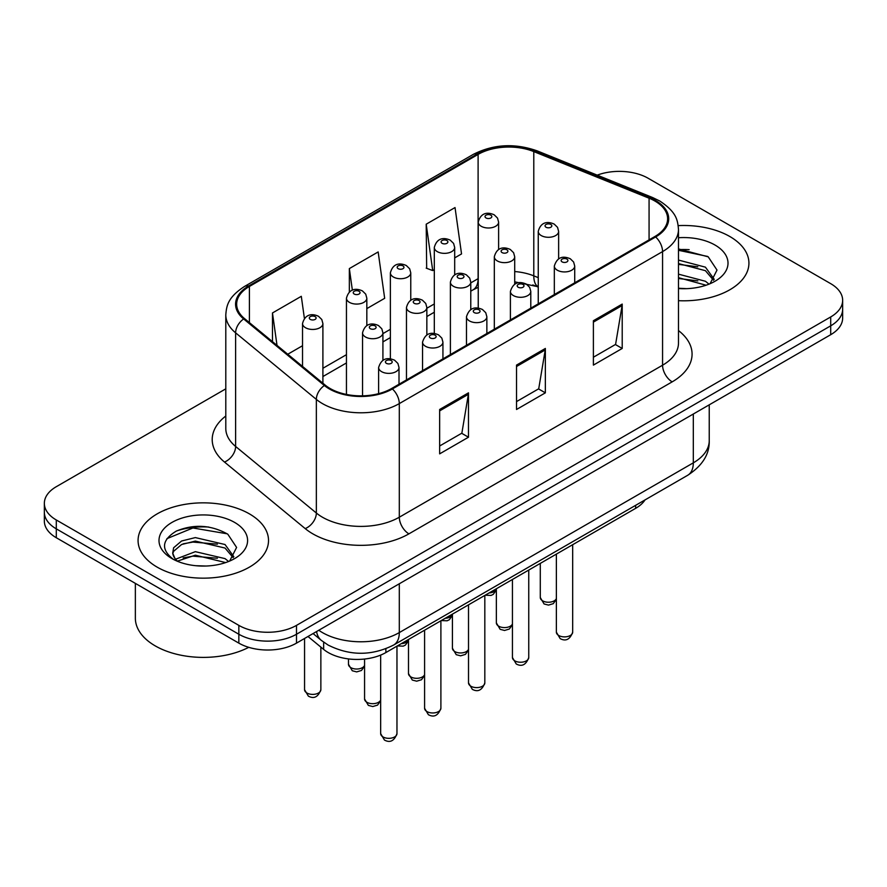 <?xml version="1.0" encoding="UTF-8"?>
<svg xmlns="http://www.w3.org/2000/svg" width="887" height="887" viewBox="0 0 887 887"><rect width="100%" height="100%" fill="white"/><g stroke="black" fill="none" stroke-linecap="round" stroke-linejoin="round"><path stroke-width="1.33" d="M538.254 287.089L535.038 285.791A54.351 31.378 0 0 0 532.777 284.927M645.026 499.913A40.769 23.539 180 0 1 635.646 508.34L385.867 652.555A40.769 23.539 180 0 1 323.655 649.406L307.989 636.489M729.824 236.519A65.228 37.653 0 0 0 678.222 225.62A65.228 37.653 0 0 1 729.824 236.519A65.228 37.653 0 0 1 748.927 263.14A65.228 37.653 0 0 0 729.824 236.519M249.413 513.872A65.228 37.653 0 0 0 178.331 505.712A65.228 37.653 0 0 0 138.073 540.505A65.228 37.653 0 0 0 157.176 567.137A65.228 37.653 0 0 0 228.258 575.297A65.228 37.653 0 0 0 268.517 540.505A65.228 37.653 0 0 0 249.413 513.872A65.228 37.653 0 0 0 178.331 505.712A65.228 37.653 0 0 0 138.073 540.505A65.228 37.653 0 0 0 157.176 567.137A65.228 37.653 0 0 0 228.258 575.297A65.228 37.653 0 0 0 268.517 540.505A65.228 37.653 0 0 0 249.413 513.872M654.883 201.016A43.485 25.102 180 0 1 667.612 218.767A43.485 25.102 180 0 1 654.883 236.519L391.61 388.506A43.485 25.102 180 0 1 325.252 385.158L244.524 318.599A43.485 25.102 180 0 1 236.663 304.197A43.485 25.102 180 0 1 249.402 286.446L478.104 154.405A43.485 25.102 180 0 1 533.786 151.588L649.073 198.2A43.485 25.102 180 0 1 654.883 201.016M655.648 200.573A44.572 25.734 0 0 0 649.694 197.679L534.417 151.078A44.572 25.734 0 0 0 477.339 153.961L248.626 286.002A44.572 25.734 0 0 0 243.637 318.954L324.365 385.512A44.572 25.734 0 0 0 392.387 388.95L655.648 236.962A44.572 25.734 0 0 0 655.648 200.573M225.797 388.839L56.291 486.697A40.769 23.539 0 0 0 44.35 503.339L44.35 521.09A40.769 23.539 0 0 0 56.291 537.733L238.847 643.13L238.847 634.249A40.769 23.539 0 0 0 296.491 634.249L830.709 325.828A40.769 23.539 0 0 0 842.65 309.186A40.769 23.539 0 0 1 830.709 325.828L296.491 634.249A40.769 23.539 0 0 1 238.847 634.249L56.291 528.852L238.847 634.249L238.847 625.379A40.769 23.539 0 0 0 296.491 625.379L830.709 316.947A40.769 23.539 0 0 0 842.65 300.305A40.769 23.539 0 0 0 830.709 283.663L648.153 178.265A40.769 23.539 0 0 0 597.206 175.138M44.35 512.209A40.769 23.539 0 0 0 56.291 528.852A40.769 23.539 0 0 1 44.35 512.209M439.653 409.484L439.653 453.856L468.48 437.213L468.48 392.841L439.653 409.484M439.653 445.984L461.861 433.166L468.369 394.316A10.866 6.276 -120 0 0 468.48 392.841M461.661 433.277L468.48 437.213M593.392 320.717L593.392 365.1L622.208 348.458L622.208 304.086L593.392 320.717M593.392 357.228L615.589 344.411L622.097 305.549A10.866 6.276 -120 0 0 622.208 304.086M615.39 344.522L622.208 348.458M516.522 365.1L516.522 409.484L545.35 392.841L545.35 348.458L516.522 365.1M516.522 401.6L538.719 388.783L545.228 349.933A10.866 6.276 -120 0 0 545.35 348.458M538.531 388.905L545.35 392.841M678.488 300.682A65.228 37.653 0 0 0 748.927 263.14A65.228 37.653 0 0 1 678.488 300.682M44.35 503.339A40.769 23.539 0 0 0 56.291 519.982L238.847 625.379M454.687 257.884L461.539 253.926L455.031 207.558L426.203 224.2L426.669 268.306M304.396 318.4L301.303 296.313L272.475 312.956L272.475 341.639M366.83 308.609L384.67 298.309L378.161 251.941L349.345 268.584L349.345 292M349.345 268.584L352.372 290.204M426.203 224.2L432.712 270.568L434.308 269.648M432.712 270.568L426.203 268.14M287.765 354.246L302.522 345.73M272.475 312.956L277.021 345.398M208.733 527.033A54.351 31.378 0 0 0 176.923 530.814M689.144 249.668A54.351 31.378 0 0 0 678.488 249.657M238.847 643.13A40.769 23.539 0 0 0 296.491 643.13L830.709 334.698A40.769 23.539 0 0 0 842.65 318.056L842.65 300.305M678.488 288.242L686.638 288.663M678.488 274.161L705.42 281.257L709.023 284.139M678.488 277.675L706.074 285.226M678.488 260.068L705.42 267.164L714.246 279.35M678.488 263.583L705.42 270.679L713.558 280.27M678.488 288.541A44.306 25.579 0 0 0 715.033 281.234A44.306 25.579 0 0 0 715.033 245.056A44.306 25.579 0 0 0 678.488 237.738M710.066 283.707L717.006 270.069L708.225 256.842L678.488 248.925M678.488 250.3L707.626 256.443M678.488 264.381L697.814 266.799M678.488 278.474L697.814 280.891M135.356 583.38L135.356 618.172A67.944 39.228 0 0 0 155.258 645.902A67.944 39.228 0 0 0 248.737 647.333M195.872 565.718L206.227 566.028M175.559 559.22L195.34 551.67L225.021 558.61L228.613 561.493M177.378 561.127L195.34 555.195L225.664 562.58M175.87 560.595L172.699 553.155A30.712 17.729 0 0 0 177.655 561.36M172.699 553.155L173.619 547.778L181.58 541.003L195.34 537.589L225.021 544.518L233.835 556.714M172.777 553.588L173.619 551.304L181.58 544.518L195.34 541.103L225.021 548.044L233.148 557.624M229.655 561.061L236.596 547.434L227.815 534.207C210.984 524.827 193.743 523.829 176.114 531.202C161.656 540.139 160.747 549.519 173.386 559.353L173.542 559.464M234.623 522.421A44.306 25.579 0 0 0 171.967 522.421A44.306 25.579 0 0 0 171.967 558.588A44.306 25.579 0 0 0 234.623 558.588A44.306 25.579 0 0 0 234.623 522.421M166.911 538.653L192.922 527.976L227.216 533.808M183.165 543.831L192.922 542.068L217.404 544.163M183.165 557.923L192.922 556.149L217.404 558.256M635.646 505.324L635.646 508.34M323.655 642.166L323.655 649.406M385.867 648.752L385.867 652.555M678.488 330.585A67.944 39.228 180 0 1 672.18 381.853L408.907 533.852A13.593 7.85 60 0 1 399.305 517.21L662.567 365.211A54.351 31.378 0 0 0 678.488 343.025L678.488 229.411A54.351 31.378 180 0 1 662.567 251.598A13.593 7.85 -120 0 0 655.648 236.962M408.907 533.852A67.944 39.228 180 0 1 312.834 533.852A67.944 39.228 180 0 1 305.217 528.608L224.489 462.049A67.944 39.228 180 0 1 225.797 416.014M322.436 517.21A54.351 31.378 0 0 0 399.305 517.21L399.305 403.596A54.351 31.378 180 0 1 316.349 399.405L235.62 332.847A54.351 31.378 180 0 1 225.797 314.852L225.797 428.454A54.351 31.378 0 0 0 235.62 446.46L316.349 513.019A54.351 31.378 0 0 0 322.436 517.21M678.488 229.411C677.613 220.076 676.748 212.303 659.751 201.005L652.61 197.535A13.593 6.364 112 0 0 649.694 197.679M652.61 197.535L537.322 150.934C514.815 142.962 493.449 144.126 473.237 154.405A13.593 7.85 60 0 1 477.339 153.961M248.626 286.002A13.593 7.85 -120 0 0 244.524 286.434C228.048 297.245 226.551 305.383 225.797 314.852M243.637 318.954A13.593 9.092 129.5 0 0 235.62 332.847L235.62 446.46A13.593 9.092 -50.5 0 1 224.489 462.049M537.322 150.934A13.593 6.364 112 0 0 534.417 151.078M324.365 385.512A13.593 9.092 129.5 0 0 316.349 399.405L316.349 513.019A13.593 9.092 -50.5 0 1 305.217 528.608M392.387 388.95A13.593 7.85 60 0 1 399.305 403.596L662.567 251.598L662.567 365.211A13.593 7.85 60 0 0 672.18 381.853M296.491 625.379L296.491 643.13M830.709 316.947L830.709 334.698M56.291 519.982L56.291 537.733M249.402 286.446L249.402 322.613M649.073 198.2L649.073 239.867M533.786 151.588L533.786 275.857A43.485 25.102 0 0 0 514.704 271.544M538.254 277.653L533.786 275.857A24.459 11.453 -68 0 0 538.254 286.778L514.704 281.833M478.237 278.585A43.485 25.102 0 0 0 478.104 278.662L470.775 282.898M478.104 154.405L478.104 278.662A24.459 14.125 60 0 1 473.037 289.861L470.775 291.169M434.308 303.953L426.847 308.255M390.38 329.31L382.918 333.623M346.451 354.678L322.901 368.271M516.522 366.508L545.228 349.933M593.392 322.125L622.097 305.549M439.653 410.881L468.369 394.316M318.788 630.258A54.351 31.378 0 0 0 322.436 632.586A54.351 31.378 0 0 0 399.305 632.586L693.312 462.848A54.351 31.378 0 0 0 709.234 440.651C709.633 454.144 702.449 465.686 687.68 475.288L393.673 645.026A27.175 15.689 60 0 0 399.305 632.586L399.305 583.768M693.312 414.029L693.312 462.848A27.175 15.689 60 0 1 687.68 475.288M316.581 631.533A27.175 18.172 129.5 0 0 321.316 640.37L313.067 633.562M572.68 632.176C569.997 639.505 565.817 641.645 560.163 638.607L556.371 632.176A8.149 4.712 0 0 0 558.755 635.502A8.149 4.712 0 0 0 567.647 636.522A8.149 4.712 0 0 0 572.68 632.176L572.68 544.696M557.324 270.213A10.189 5.887 180 0 1 554.331 266.045C556.936 257.685 562.269 255.268 570.319 258.782L573.612 261.998L574.721 266.045A10.189 5.887 180 0 1 568.423 271.489A10.189 5.887 180 0 1 557.324 270.213M566.926 259.115A3.393 1.962 0 0 0 562.125 259.115A3.393 1.962 0 0 0 562.125 261.887A3.393 1.962 0 0 0 566.926 261.887A3.393 1.962 0 0 0 566.926 259.115M556.371 599.302L553.266 603.67L548.465 605.1L544.086 603.958L540.283 597.528A8.149 4.712 0 0 0 542.678 600.854A8.149 4.712 0 0 0 550.661 602.051A8.149 4.712 0 0 0 556.371 598.614M558.633 258.827L558.633 231.396A10.189 5.887 180 0 1 552.346 236.84A10.189 5.887 180 0 1 541.236 235.565A10.189 5.887 180 0 1 538.254 231.396L538.254 303.853M546.037 227.238A3.393 1.962 0 0 0 550.838 227.238A3.393 1.962 0 0 0 550.838 224.466A3.393 1.962 0 0 0 546.037 224.466A3.393 1.962 0 0 0 546.037 227.238M489.147 592.926A8.149 4.712 0 0 0 496.354 589.323M498.616 249.546L498.616 222.116A10.189 5.887 180 0 1 492.329 227.549A10.189 5.887 180 0 1 481.22 226.274A10.189 5.887 180 0 1 478.237 222.116L478.237 308.111M486.021 217.958A3.393 1.962 0 0 0 490.833 217.958A3.393 1.962 0 0 0 490.833 215.175A3.393 1.962 0 0 0 486.021 215.175A3.393 1.962 0 0 0 486.021 217.958M528.752 657.533C526.069 664.862 521.889 667.013 516.234 663.975L512.442 657.533A8.149 4.712 0 0 0 514.826 660.859A8.149 4.712 0 0 0 523.718 661.879A8.149 4.712 0 0 0 528.752 657.533L528.752 570.064M513.385 295.571A10.189 5.887 180 0 1 510.402 291.413C513.008 283.053 518.341 280.625 526.39 284.139L529.683 287.366L530.792 291.413A10.189 5.887 180 0 1 524.494 296.846A10.189 5.887 180 0 1 513.385 295.571M522.997 284.472A3.393 1.962 0 0 0 518.196 284.472A3.393 1.962 0 0 0 518.196 287.244A3.393 1.962 0 0 0 522.997 287.244A3.393 1.962 0 0 0 522.997 284.472M484.823 682.89C482.14 690.23 477.96 692.37 472.305 689.332L468.513 682.89A8.149 4.712 0 0 0 470.897 686.228A8.149 4.712 0 0 0 479.789 687.248A8.149 4.712 0 0 0 484.823 682.89L484.823 595.421M469.456 320.928A10.189 5.887 180 0 1 466.473 316.77C469.079 308.41 474.412 305.982 482.461 309.496L485.754 312.723L486.863 316.77A10.189 5.887 180 0 1 480.566 322.203A10.189 5.887 180 0 1 469.456 320.928M479.069 309.84A3.393 1.962 0 0 0 474.268 309.84A3.393 1.962 0 0 0 474.268 312.612A3.393 1.962 0 0 0 479.069 312.612A3.393 1.962 0 0 0 479.069 309.84M440.894 708.258C438.211 715.587 434.031 717.738 428.377 714.7L424.585 708.258A8.149 4.712 0 0 0 426.969 711.585A8.149 4.712 0 0 0 435.861 712.605A8.149 4.712 0 0 0 440.894 708.258L440.894 620.778M425.527 346.296A10.189 5.887 180 0 1 422.545 342.138C425.15 333.767 430.483 331.35 438.533 334.865L441.826 338.091L442.935 342.138A10.189 5.887 180 0 1 436.637 347.571A10.189 5.887 180 0 1 425.527 346.296M435.14 335.197A3.393 1.962 0 0 0 430.339 335.197A3.393 1.962 0 0 0 430.339 337.969A3.393 1.962 0 0 0 435.14 337.969A3.393 1.962 0 0 0 435.14 335.197M396.966 733.616C394.283 740.955 390.103 743.095 384.448 740.057L380.656 733.616A8.149 4.712 0 0 0 383.04 736.942A8.149 4.712 0 0 0 391.932 737.973A8.149 4.712 0 0 0 396.966 733.616L396.966 646.146M381.598 371.653A10.189 5.887 180 0 1 378.616 367.495C381.222 359.135 386.555 356.707 394.604 360.222L397.897 363.448L399.006 367.495A10.189 5.887 180 0 1 392.708 372.928A10.189 5.887 180 0 1 381.598 371.653M391.211 360.565A3.393 1.962 0 0 0 386.41 360.565A3.393 1.962 0 0 0 386.41 363.337A3.393 1.962 0 0 0 391.211 363.337A3.393 1.962 0 0 0 391.211 360.565M512.442 624.659L509.338 629.027L504.537 630.469L500.157 629.327L496.354 622.885A8.149 4.712 0 0 0 498.749 626.211A8.149 4.712 0 0 0 506.732 627.408A8.149 4.712 0 0 0 512.442 623.971M514.704 284.195L514.704 256.764A10.189 5.887 180 0 1 508.417 262.197A10.189 5.887 180 0 1 497.308 260.922A10.189 5.887 180 0 1 494.325 256.764L494.325 329.21M502.109 252.607A3.393 1.962 0 0 0 506.909 252.607A3.393 1.962 0 0 0 506.909 249.824A3.393 1.962 0 0 0 502.109 249.824A3.393 1.962 0 0 0 502.109 252.607M468.513 650.027L465.409 654.395L460.608 655.826L456.228 654.684L452.425 648.242A8.149 4.712 0 0 0 454.82 651.579A8.149 4.712 0 0 0 462.803 652.777A8.149 4.712 0 0 0 468.513 649.339M470.775 309.552L470.775 282.121A10.189 5.887 180 0 1 464.489 287.554A10.189 5.887 180 0 1 453.379 286.279A10.189 5.887 180 0 1 450.396 282.121L450.396 354.578M458.18 277.964A3.393 1.962 0 0 0 462.981 277.964A3.393 1.962 0 0 0 462.981 275.192A3.393 1.962 0 0 0 458.18 275.192A3.393 1.962 0 0 0 458.18 277.964M424.585 675.384L421.48 679.752L416.679 681.183L412.3 680.052L408.497 673.61A8.149 4.712 0 0 0 410.892 676.936A8.149 4.712 0 0 0 418.875 678.134A8.149 4.712 0 0 0 424.585 674.697M426.847 334.92L426.847 307.49A10.189 5.887 180 0 1 420.56 312.923A10.189 5.887 180 0 1 409.45 311.647A10.189 5.887 180 0 1 406.468 307.49L406.468 379.935M414.251 303.321A3.393 1.962 0 0 0 419.052 303.321A3.393 1.962 0 0 0 419.052 300.549A3.393 1.962 0 0 0 414.251 300.549A3.393 1.962 0 0 0 414.251 303.321M445.219 618.283A8.149 4.712 0 0 0 452.425 614.691M454.687 274.903L454.687 247.473A10.189 5.887 180 0 1 448.401 252.906A10.189 5.887 180 0 1 437.291 251.631A10.189 5.887 180 0 1 434.308 247.473L434.308 333.479M442.092 243.315A3.393 1.962 0 0 0 446.904 243.315A3.393 1.962 0 0 0 446.904 240.543A3.393 1.962 0 0 0 442.092 240.543A3.393 1.962 0 0 0 442.092 243.315M401.29 643.652A8.149 4.712 0 0 0 408.497 640.048M410.759 300.272L410.759 272.841A10.189 5.887 180 0 1 404.472 278.274A10.189 5.887 180 0 1 393.362 276.999A10.189 5.887 180 0 1 390.38 272.841L390.38 358.836M398.163 268.672A3.393 1.962 0 0 0 402.975 268.672A3.393 1.962 0 0 0 402.975 265.9A3.393 1.962 0 0 0 398.163 265.9A3.393 1.962 0 0 0 398.163 268.672M364.568 666.104L361.464 670.472L356.663 671.902L352.283 670.76L348.491 664.319A8.149 4.712 0 0 0 350.875 667.656A8.149 4.712 0 0 0 358.858 668.853A8.149 4.712 0 0 0 364.568 665.416M366.83 325.629L366.83 298.198A10.189 5.887 180 0 1 360.543 303.631A10.189 5.887 180 0 1 349.434 302.356A10.189 5.887 180 0 1 346.451 298.198L346.451 394.438M354.235 294.04A3.393 1.962 0 0 0 359.047 294.04A3.393 1.962 0 0 0 359.047 291.269A3.393 1.962 0 0 0 354.235 291.269A3.393 1.962 0 0 0 354.235 294.04M306.946 693.013A8.149 4.712 0 0 0 315.839 694.033A8.149 4.712 0 0 0 320.861 689.687C318.178 697.016 314.009 699.167 308.354 696.129L304.563 689.687A8.149 4.712 0 0 0 306.946 693.013M322.901 383.217L322.901 323.567A10.189 5.887 180 0 1 316.615 328.999A10.189 5.887 180 0 1 305.505 327.724A10.189 5.887 180 0 1 302.522 323.567L302.522 366.42M310.306 319.398A3.393 1.962 0 0 0 315.118 319.398A3.393 1.962 0 0 0 315.118 316.626A3.393 1.962 0 0 0 310.306 316.626A3.393 1.962 0 0 0 310.306 319.398M380.656 700.752L377.552 705.121L372.751 706.551L368.371 705.409L364.568 698.967A8.149 4.712 0 0 0 366.963 702.304A8.149 4.712 0 0 0 374.946 703.502A8.149 4.712 0 0 0 380.656 700.065M382.918 360.277L382.918 332.847A10.189 5.887 180 0 1 376.631 338.28A10.189 5.887 180 0 1 365.522 337.005A10.189 5.887 180 0 1 362.539 332.847L362.539 395.846M370.322 328.689A3.393 1.962 0 0 0 375.123 328.689A3.393 1.962 0 0 0 375.123 325.917A3.393 1.962 0 0 0 370.322 325.917A3.393 1.962 0 0 0 370.322 328.689M473.237 154.405L244.524 286.434M478.237 287.299L473.037 289.861M434.308 312.224L426.847 316.537M390.38 337.581L382.918 341.894M346.451 362.949L322.901 376.543M393.673 645.026C371.808 656.014 349.933 656.014 328.068 645.026L321.316 640.37M709.234 440.651L709.234 404.838M556.371 632.176L556.371 554.109M554.331 294.562L554.331 266.045M574.721 282.798L574.721 266.045M558.633 231.396L557.535 227.349L554.242 224.134C550.051 222.116 541.27 220.031 538.254 231.396M540.283 597.528L540.283 563.4M496.354 590.01L493.25 594.379L491.076 595.421L485.189 595.21M498.616 222.116L497.518 218.069L494.225 214.842C490.045 212.836 481.264 210.74 478.237 222.116M512.442 657.533L512.442 579.477M510.402 319.93L510.402 291.413M530.792 308.155L530.792 291.413M468.513 682.89L468.513 604.834M466.473 345.287L466.473 316.77M486.863 333.523L486.863 316.77M424.585 708.258L424.585 630.202M422.545 370.655L422.545 342.138M442.935 358.88L442.935 342.138M380.656 733.616L380.656 655.094M378.616 393.673L378.616 367.495M399.006 384.248L399.006 367.495M514.704 256.764L513.606 252.717L510.313 249.491C506.122 247.484 497.341 245.389 494.325 256.764M496.354 622.885L496.354 588.757M470.775 282.121L469.678 278.075L466.385 274.848C462.194 272.841 453.412 270.746 450.396 282.121M452.425 648.242L452.425 614.126M426.847 307.49L425.749 303.443L422.456 300.216C418.265 298.198 409.484 296.114 406.468 307.49M408.497 673.61L408.497 639.483M452.425 615.378L449.321 619.747L447.148 620.778L441.26 620.578M454.687 247.473L453.59 243.426L450.297 240.2C446.117 238.193 437.335 236.097 434.308 247.473M408.497 640.736L405.392 645.104L403.219 646.146L397.332 645.936M410.759 272.841L409.661 268.794L406.368 265.568C402.188 263.561 393.407 261.465 390.38 272.841M366.83 298.198L365.732 294.151L362.439 290.925C358.259 288.918 349.478 286.823 346.451 298.198M348.491 664.319L348.491 658.919M320.861 689.687L320.861 647.111M322.901 323.567L321.804 319.52L318.511 316.293C314.331 314.275 305.549 312.191 302.522 323.567M304.563 689.687L304.563 638.474M382.918 332.847L381.82 328.8L378.527 325.573C374.336 323.567 365.555 321.471 362.539 332.847M364.568 698.967L364.568 659.041"/></g></svg>
